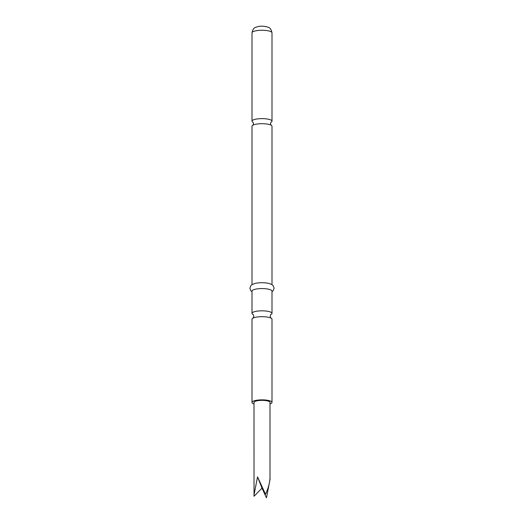<?xml version="1.0" encoding="UTF-8"?>
<svg xmlns="http://www.w3.org/2000/svg" width="524" height="524" viewBox="0 0 524 524"><rect width="100%" height="100%" fill="white"/><g stroke="black" fill="none" stroke-linecap="round" stroke-linejoin="round"><path stroke-width="0.79" d="M271.052 122.249A9.995 2.541 180 0 0 271.995 121.175A9.995 2.541 180 0 0 270.286 119.754A9.995 2.541 180 0 0 256.419 119.066A9.995 2.541 180 0 0 252.005 121.175A9.995 2.541 180 0 0 252.948 122.249M253.092 314.518A9.995 2.541 -0 0 1 252.005 313.365A9.995 2.541 -0 0 1 256.419 311.256A9.995 2.541 -0 0 1 270.286 311.95A9.995 2.541 -0 0 1 271.995 313.365A9.995 2.541 -0 0 1 270.908 314.518M269.998 479.584L269.978 478.399C269.657 483.318 268.17 488.617 265.511 494.283L262 488.178L266.467 497.8L269.998 479.584L269.998 402.399A7.998 2.037 180 0 0 265.511 400.572A7.998 2.037 180 0 0 254.002 402.399L254.022 496.254L262 488.178L257.533 476.853L254.002 495.01M252.005 284.63L252.005 126.245A9.995 2.541 0 0 1 253.105 125.085A9.995 2.541 0 0 1 256.419 124.136A9.995 2.541 0 0 1 270.286 124.823A9.995 2.541 0 0 1 270.895 125.085A9.995 2.541 0 0 1 271.995 126.245L271.995 284.63M254.002 403.925A9.995 2.541 0 0 1 252.005 402.399A9.995 2.541 0 0 1 256.419 400.29A9.995 2.541 0 0 1 266.696 400.153A9.995 2.541 0 0 1 271.995 402.399A9.995 2.541 0 0 1 269.998 403.925M252.005 402.399L252.005 319.227A9.995 2.541 -0 0 1 253.308 317.97A9.995 2.541 -0 0 1 256.419 317.118A9.995 2.541 -0 0 1 270.286 317.806A9.995 2.541 -0 0 1 270.692 317.97A9.995 2.541 -0 0 1 271.995 319.227L271.995 402.399M252.005 291.737L250.878 290.774L249.889 288.18L250.878 285.587L252.227 284.493L255.09 283.418A9.995 2.541 0 0 1 256.419 283.143A9.995 2.541 0 0 1 268.91 283.418L271.773 284.493L273.122 285.587L274.111 288.18L273.122 290.774L271.995 291.737M252.005 313.365L252.005 291.108A9.995 2.541 0 0 1 256.419 288.999A9.995 2.541 0 0 1 266.696 288.868A9.995 2.541 0 0 1 271.995 291.108L271.995 313.365M265.511 494.283L257.533 476.853M252.005 32.809A9.995 2.541 0 0 1 256.419 30.7A9.995 2.541 0 0 1 266.696 30.562A9.995 2.541 0 0 1 271.995 32.809C270.738 26.986 268.334 27.608 266.84 26.783C263.402 26.102 260.638 26.004 258.542 26.475C255.109 27.582 253.367 27.045 252.005 32.809L252.005 121.175M270.895 122.334L270.482 123.71L271.078 125.19M270.692 314.623L270.174 316.293L270.941 318.101M253.308 314.623L253.826 316.293L253.059 318.101M253.105 122.334L253.518 123.71L252.922 125.19M271.995 121.175L271.995 32.809"/></g></svg>
